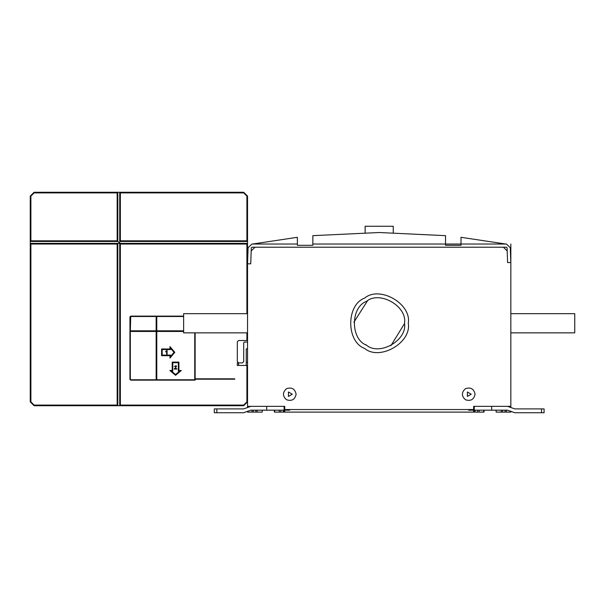 <?xml version="1.0" encoding="UTF-8"?>
<svg xmlns="http://www.w3.org/2000/svg" width="605" height="605" viewBox="0 0 605 605"><rect width="100%" height="100%" fill="white"/><g stroke="black" fill="none" stroke-linecap="round" stroke-linejoin="round"><path stroke-width="0.91" d="M404.495 323.267C407.536 340.161 379.645 356.262 366.539 345.19C350.393 339.375 350.393 307.166 366.539 301.351C379.645 290.279 407.536 306.38 404.495 323.267L404.495 323.267M183.633 332.856L183.633 313.685L247.536 313.685L183.633 313.685L183.633 332.856L247.536 332.856L183.633 332.856M252.013 410.182L252.013 412.103L253.291 412.103L253.291 410.182L253.291 412.103L255.847 412.103L255.847 410.182L255.847 412.103L257.125 412.103L257.125 410.182L257.125 412.103L262.237 412.103L262.237 410.182L262.237 412.103L247.536 412.103L252.013 412.103L252.013 410.182M510.839 407.089L510.839 406.348L510.839 407.089L510.839 406.348L473.647 406.348L473.647 412.103L473.647 409.547L284.736 409.547L284.736 412.103L473.647 412.103L284.736 412.103L284.736 406.348L247.536 406.348L247.543 407.089M247.536 411.65L247.536 412.103L247.536 411.65M510.794 262.555L510.28 247.725L510.794 262.555L507.603 262.555L510.839 262.555L510.839 406.348L510.839 244.027L510.839 262.555L507.603 262.555L507.088 247.838L506.445 247.218L251.93 247.218L251.294 247.838L250.735 263.833L251.188 250.916L255.015 247.218L503.36 247.218L255.015 247.218L251.188 250.916L250.735 263.833L247.536 263.833L247.536 406.348L284.736 406.348L284.736 409.547L473.647 409.547L473.647 406.348L510.839 406.348L510.839 406.991M390.906 345.705L404.495 323.615L390.906 345.705M367.477 300.836L353.902 322.2L367.477 300.836M365.617 344.631L366.539 345.19L365.617 344.631M408.269 323.267C411.763 303.861 379.713 285.363 364.649 298.091C346.098 304.769 346.098 341.772 364.649 348.45C379.713 361.177 411.763 342.68 408.269 323.267C411.763 342.68 379.713 361.177 364.649 348.45C346.098 341.772 346.098 304.769 364.649 298.091C379.713 285.363 411.763 303.861 408.269 323.267M471.219 394.21L467.385 391.995L467.385 396.426L471.219 394.21L467.385 396.426L467.385 391.995L471.219 394.21M475.054 394.21C473.897 388.833 470.698 386.988 465.464 388.675C461.388 392.365 461.388 396.056 465.464 399.746C470.698 401.433 473.897 399.587 475.054 394.21C473.897 399.587 470.698 401.433 465.464 399.746C461.388 396.056 461.388 392.365 465.464 388.675C470.698 386.988 473.897 388.833 475.054 394.21M292.276 394.21L288.441 391.995L288.441 396.426L292.276 394.21L288.441 396.426L288.441 391.995L292.276 394.21M296.11 394.21C294.953 388.833 291.754 386.988 286.52 388.675C282.444 392.365 282.444 396.056 286.52 399.746C291.754 401.433 294.953 399.587 296.11 394.21C294.953 399.587 291.754 401.433 286.52 399.746C282.444 396.056 282.444 392.365 286.52 388.675C291.754 386.988 294.953 388.833 296.11 394.21M284.1 410.182L284.1 406.348L284.1 410.182L266.714 410.182L284.1 410.182M266.714 406.348L266.714 410.182L250.818 410.182L243.588 412.739L216.862 412.739L216.862 408.904L243.588 408.904L246.001 408.057L243.588 408.904L214.306 408.904L216.862 408.904L216.862 412.739L214.306 412.739L214.306 408.904L214.306 412.739L243.588 412.739L250.818 410.182L266.714 410.182L266.714 406.348M289.644 409.547L289.644 410.182L285.371 410.182L289.644 410.182L289.644 409.547M288.366 409.547L288.366 410.182L288.366 409.547M285.371 409.547L285.371 410.182L285.371 409.547M574.75 313.685L574.75 332.856L574.75 313.685L510.839 313.685L574.75 313.685M510.839 332.856L574.75 332.856L510.839 332.856M393.25 232.66L393.25 226.255L365.133 226.255L365.133 232.66M371.78 226.255L389.862 226.255M472.891 412.103L474.139 412.103L474.139 410.182L474.139 412.103L474.638 412.103L474.638 410.182L474.638 412.103L474.116 412.103L474.638 412.103M483.675 412.103L474.706 412.103L475.023 410.182L475.023 412.103L477.549 412.103L477.549 410.182L477.549 412.103L479.13 412.103L479.13 410.182L479.13 412.103L483.675 412.103L483.675 410.182L484.03 412.103L474.706 412.103L474.706 410.182M284.244 412.103L285.484 412.103L283.745 412.103L284.259 412.103L283.745 412.103L283.745 410.182L283.745 412.103L284.244 412.103L284.244 410.182L284.244 412.103L283.745 412.103L284.259 412.103L283.745 412.103M283.669 410.182L283.669 412.103L274.345 412.103L274.7 410.182L274.7 412.103L279.253 412.103L279.253 410.182L279.253 412.103L280.826 412.103L280.826 410.182L280.826 412.103L283.359 412.103L283.359 410.182L283.669 412.103L274.7 412.103M468.739 410.182L468.739 409.547L468.739 410.182L470.017 410.182L470.017 409.547L470.017 410.182L473.004 410.182L473.004 409.547L473.004 410.182L468.739 410.182M544.077 408.904L544.077 412.739L544.077 408.904L541.52 408.904L541.52 412.739L544.077 412.739L514.787 412.739L507.557 410.182L473.004 410.182L474.282 410.182L474.282 406.348L474.282 410.182L491.668 410.182L491.668 406.348L491.668 410.182L507.557 410.182L514.787 412.739L541.52 412.739L541.52 408.904L544.077 408.904M514.794 408.904L541.52 408.904L514.794 408.904L507.565 406.348L514.794 408.904M496.145 412.103L496.145 410.182L496.145 412.103L501.258 412.103L501.258 410.182L501.258 412.103L502.536 412.103L502.536 410.182L502.536 412.103L505.092 412.103L505.092 410.182L505.092 412.103L506.37 412.103L506.37 410.182L506.37 412.103L510.839 412.103L510.839 411.65L510.839 412.103L496.145 412.103L510.839 412.103M250.818 406.348L246.001 408.057L250.818 406.348M507.194 250.916L503.36 247.218L506.445 247.218L507.088 247.838L507.194 250.916L503.36 247.218L251.93 247.218L251.294 247.838L251.188 250.916M247.536 406.991L247.536 263.833L248.103 247.725L247.536 263.833L250.735 263.833M252.648 244.027L297.373 237.304L252.648 244.027M297.373 244.027L297.373 237.304L297.373 245.305L312.838 245.305L312.838 244.027L445.537 244.027L445.537 235.663L379.191 232.517L445.537 235.663L445.537 245.305L445.537 244.027L312.838 244.027L312.838 235.663L379.191 232.517L312.838 235.663L312.838 245.305L297.373 245.305L297.373 244.027L251.937 244.027L297.373 244.027M248.103 247.725L251.937 244.027L248.103 247.725M510.28 247.725L506.445 244.027L461.002 244.027L461.002 245.305L445.537 245.305L461.002 245.305L461.002 237.304L505.727 244.027L461.002 237.304L461.002 244.027L506.445 244.027L510.28 247.725M461.002 244.027L445.537 244.027M247.536 380.152L246.9 380.152L247.521 380.787L246.9 380.152L246.9 365.45L246.9 401.879L243.702 405.07L243.702 405.713L117.801 405.713L243.702 405.713L243.702 405.07L120.357 405.07L120.357 405.713L120.357 244.027L246.9 244.027L120.357 244.027L119.722 243.384L30.893 243.384L30.893 244.027L30.25 244.027L30.25 401.879L30.25 241.471L30.25 244.027L117.166 244.027L117.166 405.07L34.084 405.07L30.893 401.879L30.893 243.384L30.25 244.027L30.893 243.384L117.801 243.384L117.801 405.07L117.166 405.07L117.166 244.027L117.801 243.384L119.722 243.384L119.722 405.07L119.722 243.384L246.9 243.384L246.9 244.027L247.536 244.027L247.536 263.833L247.536 244.027L246.9 244.027L246.9 243.384L247.536 244.027L247.536 241.471L246.9 241.471L247.536 241.471L247.536 240.828L246.9 241.471L247.536 240.828L246.9 240.828L247.536 240.828L247.536 196.096L246.9 196.096L247.536 196.096L243.702 192.261L243.702 192.897L119.722 192.897L119.722 241.471L120.357 240.828L120.357 192.897L120.357 240.828L246.9 240.828L120.357 240.828L119.722 241.471L246.9 241.471L246.9 196.096L243.702 192.897L120.357 192.897L120.357 192.261L243.702 192.261L247.536 196.096L247.536 244.027L246.9 243.384L119.722 243.384L117.801 241.471L30.893 241.471L30.893 240.828L117.166 240.828L117.801 241.471L117.166 240.828L117.166 192.897L117.801 192.897L117.166 192.897L117.166 192.261L117.801 192.897L117.166 192.261L117.801 192.261L117.801 241.471L120.357 244.027L120.357 405.07L119.722 405.07L120.357 405.713L119.722 405.07L243.702 405.07L246.9 401.879L247.536 401.879L246.9 401.879L246.9 380.152L247.536 380.076M247.536 379.327L247.536 378.927M119.722 243.384L119.722 192.897L120.357 192.261L120.357 192.897L119.722 192.897L120.357 192.261L117.166 192.261L117.166 240.828L30.893 240.828L30.893 196.096L34.084 192.897L117.166 192.897L34.084 192.897L34.084 192.261L117.166 192.261L34.084 192.261L34.084 192.897L30.893 196.096L30.893 241.471L117.801 241.471L117.801 192.261L243.702 192.261L243.702 192.897L246.9 196.096L246.9 241.471L119.722 241.471L119.722 243.384M130.332 379.38L130.332 331.449L130.332 379.38L130.718 379.766L156.15 379.766L156.15 331.449L156.15 379.766L130.718 379.766L130.332 379.38L130.332 331.449L156.15 331.449L130.332 331.449M156.15 330.814L130.332 330.814L156.15 330.814L156.15 316.498L156.15 330.814M130.718 316.498L156.15 316.498L130.718 316.498L130.332 330.814L130.718 316.498L156.15 316.498M156.786 330.814L156.786 316.498L156.786 330.814L183.633 330.814L156.786 330.814M183.633 316.498L156.786 316.498L183.633 316.498M165.717 351.838L167.101 350.439L167.101 354.227L167.101 350.439L165.717 351.384L165.717 351.838L166.64 351.278L166.64 354.227L167.101 354.227L166.64 354.227L166.64 351.278L165.717 351.838L167.101 350.439L167.101 354.227L166.64 354.227M162.17 349.554L170.549 349.554L162.17 349.554L162.17 355.112L162.17 349.554M170.549 355.112L162.17 355.112L170.549 355.112L170.549 356.481L170.549 355.112M174.028 352.337L170.549 356.481L174.028 352.337L170.549 348.185L174.028 352.337M170.549 348.185L170.549 349.554L170.549 348.185M169.975 348.979L161.595 348.979L161.595 355.687L161.595 348.979L169.975 348.979L169.975 346.604L174.785 352.337L169.975 358.062L174.785 352.337L169.975 346.604L169.975 348.979M161.595 355.687L169.975 355.687L169.975 358.062L169.975 355.687L161.595 355.687L161.595 348.979M174.883 366.441C176.441 365.874 176.252 366.759 174.323 369.08L176.811 369.08L176.811 368.642L174.966 368.642C177.121 365.927 176.94 365.178 174.406 366.388L174.883 366.441C176.441 365.874 176.252 366.759 174.323 369.08C176.252 366.759 176.441 365.874 174.883 366.441L174.406 366.388C176.94 365.178 177.121 365.927 174.966 368.642L176.811 368.642L176.811 369.08L174.323 369.08C176.252 366.759 176.441 365.874 174.883 366.441L174.406 366.388M178.346 362.69L178.346 371.077L178.346 362.69L172.788 362.69L178.346 362.69M172.788 371.077L172.788 362.69L172.788 371.077L171.412 371.077L172.788 371.077M175.563 374.563L171.412 371.077L175.563 374.563L179.715 371.077L175.563 374.563M179.715 371.077L178.346 371.077L179.715 371.077M176.811 368.642L176.811 369.08L174.323 369.08L174.323 368.642L174.323 369.08M178.921 370.502L178.921 362.115L172.213 362.115L178.921 362.115L178.921 370.502L181.296 370.502L175.563 375.312L169.839 370.502L175.563 375.312L181.296 370.502L178.921 370.502M172.213 362.115L172.213 370.502L169.839 370.502L172.213 370.502L172.213 362.115L178.921 362.115M183.633 331.449L156.786 331.449L156.786 379.766L194.749 379.766L194.749 332.856L194.749 379.766L156.786 379.766L156.786 331.449L183.633 331.449M181.296 370.502L175.563 375.312L169.839 370.502M169.975 346.604L174.785 352.337L169.975 358.062M195.135 378.806L195.135 332.856L195.135 378.806L234.748 378.806L234.748 379.191L234.748 378.806L195.135 378.806M130.718 316.113L183.633 316.113L130.718 316.113L129.946 316.876L130.718 316.113L129.946 316.876L129.946 379.38L130.718 380.152L195.135 380.152L195.135 379.191L234.748 379.191L234.748 378.806M130.718 380.152L129.946 379.38L130.718 380.152L195.135 380.152L195.135 379.191L234.748 379.191M237.311 365.45L237.311 362.894L237.311 365.45L238.589 365.45L238.589 362.894L237.311 362.894L238.589 362.894L237.311 361.616L237.311 341.802L238.589 340.524L237.311 341.802L237.311 361.616L238.589 362.894L242.423 362.894L238.589 362.894L238.589 365.45L246.258 365.45L246.258 348.843L247.203 348.843L246.258 348.843L246.258 365.45L237.311 365.45M30.25 241.471L30.893 241.471L30.25 241.471L30.25 240.828L30.893 241.471L30.25 240.828L30.893 240.828L30.25 240.828L30.25 196.096L30.893 196.096L30.25 196.096L34.084 192.261L30.25 196.096L30.25 241.471M30.25 240.828L30.25 196.096M30.893 244.027L30.893 401.879L30.25 401.879L30.893 401.879L34.084 405.07L117.801 405.07L117.801 243.384L117.166 244.027L30.893 244.027M117.801 405.713L117.801 405.07L117.801 405.713L117.166 405.713L117.801 405.07L117.166 405.713L117.166 405.07L117.166 405.713L34.084 405.713L34.084 405.07L34.084 405.713L30.25 401.879L34.084 405.713L117.801 405.713M247.536 401.879L243.702 405.713L247.536 401.879M247.203 342.059L244.344 342.059L243.702 342.695L243.702 361.616L242.423 362.894L243.702 361.616L243.702 342.695L244.344 342.059L247.203 342.059M238.589 340.524L247.536 340.524L238.589 340.524L237.311 341.802M247.536 362.251L246.258 362.251L247.536 362.251M246.258 365.45L247.536 365.45L246.258 365.45M246.9 287.481L246.9 313.685L246.9 287.481L247.536 287.481L246.9 287.481L246.9 244.027L246.9 287.481L247.521 286.846L246.9 287.481M246.9 332.856L246.9 340.524L246.9 332.856M129.946 316.876L129.946 379.38M284.736 410.182L284.736 412.103L473.647 412.103L284.736 412.103M262.237 412.103L247.536 412.103M473.647 409.547L284.736 409.547L473.647 409.547M289.719 409.547L289.719 410.182M484.038 412.103L484.038 410.182M468.663 409.547L468.663 410.182M274.345 412.103L274.345 410.182"/></g></svg>
